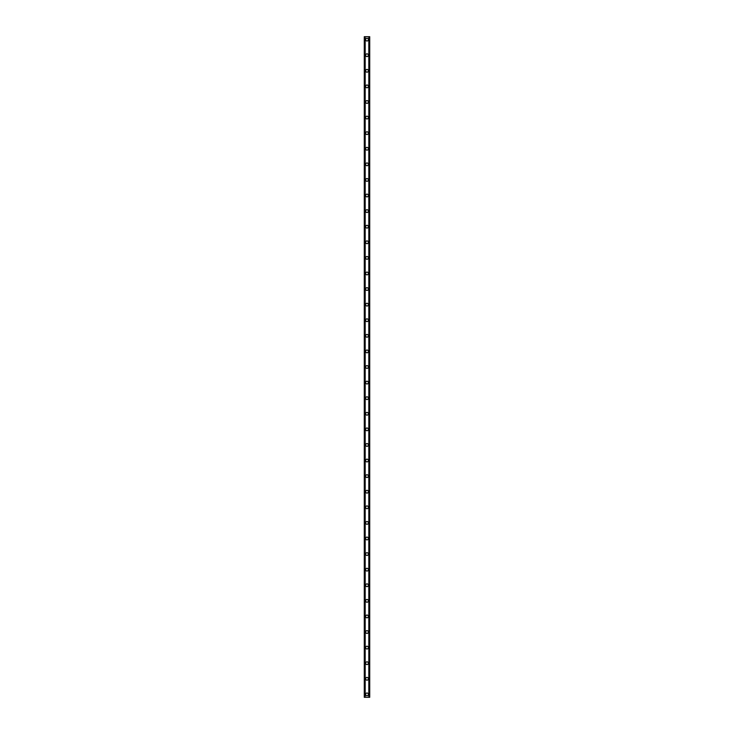 <?xml version="1.0" encoding="UTF-8"?>
<svg xmlns="http://www.w3.org/2000/svg" width="734" height="734" viewBox="0 0 734 734"><rect width="100%" height="100%" fill="white"/><g stroke="black" fill="none" stroke-linecap="round" stroke-linejoin="round"><path stroke-width="1.1" d="M365.633 694.373A1.367 1.367 0 0 1 367 693.015A1.367 1.367 0 0 1 368.367 694.373A1.367 1.367 0 0 1 367 695.74A1.367 1.367 0 0 1 365.633 694.373M365.633 678.785A1.367 1.367 0 0 1 367 677.427A1.367 1.367 0 0 1 368.367 678.785A1.367 1.367 0 0 1 367 680.152A1.367 1.367 0 0 1 365.633 678.785M365.633 663.197A1.367 1.367 0 0 1 367 661.839A1.367 1.367 0 0 1 368.367 663.197A1.367 1.367 0 0 1 367 664.564A1.367 1.367 0 0 1 365.633 663.197M365.633 647.608A1.367 1.367 0 0 1 367 646.241A1.367 1.367 0 0 1 368.367 647.608A1.367 1.367 0 0 1 367 648.975A1.367 1.367 0 0 1 365.633 647.608M365.633 632.02A1.367 1.367 0 0 1 367 630.653A1.367 1.367 0 0 1 368.367 632.02A1.367 1.367 0 0 1 367 633.387A1.367 1.367 0 0 1 365.633 632.02M365.633 616.432A1.367 1.367 0 0 1 367 615.064A1.367 1.367 0 0 1 368.367 616.432A1.367 1.367 0 0 1 367 617.799A1.367 1.367 0 0 1 365.633 616.432M365.633 600.843A1.367 1.367 0 0 1 367 599.476A1.367 1.367 0 0 1 368.367 600.843A1.367 1.367 0 0 1 367 602.201A1.367 1.367 0 0 1 365.633 600.843M365.633 585.255A1.367 1.367 0 0 1 367 583.888A1.367 1.367 0 0 1 368.367 585.255A1.367 1.367 0 0 1 367 586.613A1.367 1.367 0 0 1 365.633 585.255M365.633 569.657A1.367 1.367 0 0 1 367 568.299A1.367 1.367 0 0 1 368.367 569.657A1.367 1.367 0 0 1 367 571.024A1.367 1.367 0 0 1 365.633 569.657M365.633 554.069A1.367 1.367 0 0 1 367 552.711A1.367 1.367 0 0 1 368.367 554.069A1.367 1.367 0 0 1 367 555.436A1.367 1.367 0 0 1 365.633 554.069M365.633 538.481A1.367 1.367 0 0 1 367 537.123A1.367 1.367 0 0 1 368.367 538.481A1.367 1.367 0 0 1 367 539.848A1.367 1.367 0 0 1 365.633 538.481M365.633 522.892A1.367 1.367 0 0 1 367 521.525A1.367 1.367 0 0 1 368.367 522.892A1.367 1.367 0 0 1 367 524.26A1.367 1.367 0 0 1 365.633 522.892M365.633 507.304A1.367 1.367 0 0 1 367 505.937A1.367 1.367 0 0 1 368.367 507.304A1.367 1.367 0 0 1 367 508.671A1.367 1.367 0 0 1 365.633 507.304M365.633 491.716A1.367 1.367 0 0 1 367 490.349A1.367 1.367 0 0 1 368.367 491.716A1.367 1.367 0 0 1 367 493.083A1.367 1.367 0 0 1 365.633 491.716M365.633 476.127A1.367 1.367 0 0 1 367 474.76A1.367 1.367 0 0 1 368.367 476.127A1.367 1.367 0 0 1 367 477.485A1.367 1.367 0 0 1 365.633 476.127M365.633 460.539A1.367 1.367 0 0 1 367 459.172A1.367 1.367 0 0 1 368.367 460.539A1.367 1.367 0 0 1 367 461.897A1.367 1.367 0 0 1 365.633 460.539M365.633 444.951A1.367 1.367 0 0 1 367 443.584A1.367 1.367 0 0 1 368.367 444.951A1.367 1.367 0 0 1 367 446.309A1.367 1.367 0 0 1 365.633 444.951M365.633 429.353A1.367 1.367 0 0 1 367 427.995A1.367 1.367 0 0 1 368.367 429.353A1.367 1.367 0 0 1 367 430.72A1.367 1.367 0 0 1 365.633 429.353M365.633 413.765A1.367 1.367 0 0 1 367 412.407A1.367 1.367 0 0 1 368.367 413.765A1.367 1.367 0 0 1 367 415.132A1.367 1.367 0 0 1 365.633 413.765M365.633 398.177A1.367 1.367 0 0 1 367 396.819A1.367 1.367 0 0 1 368.367 398.177A1.367 1.367 0 0 1 367 399.544A1.367 1.367 0 0 1 365.633 398.177M365.633 382.588A1.367 1.367 0 0 1 367 381.221A1.367 1.367 0 0 1 368.367 382.588A1.367 1.367 0 0 1 367 383.955A1.367 1.367 0 0 1 365.633 382.588M365.633 367A1.367 1.367 0 0 1 367 365.633A1.367 1.367 0 0 1 368.367 367A1.367 1.367 0 0 1 367 368.367A1.367 1.367 0 0 1 365.633 367M365.633 351.412A1.367 1.367 0 0 1 367 350.045A1.367 1.367 0 0 1 368.367 351.412A1.367 1.367 0 0 1 367 352.779A1.367 1.367 0 0 1 365.633 351.412M365.633 335.823A1.367 1.367 0 0 1 367 334.456A1.367 1.367 0 0 1 368.367 335.823A1.367 1.367 0 0 1 367 337.181A1.367 1.367 0 0 1 365.633 335.823M365.633 320.235A1.367 1.367 0 0 1 367 318.868A1.367 1.367 0 0 1 368.367 320.235A1.367 1.367 0 0 1 367 321.593A1.367 1.367 0 0 1 365.633 320.235M365.633 304.647A1.367 1.367 0 0 1 367 303.28A1.367 1.367 0 0 1 368.367 304.647A1.367 1.367 0 0 1 367 306.005A1.367 1.367 0 0 1 365.633 304.647M365.633 289.049A1.367 1.367 0 0 1 367 287.691A1.367 1.367 0 0 1 368.367 289.049A1.367 1.367 0 0 1 367 290.416A1.367 1.367 0 0 1 365.633 289.049M365.633 273.461A1.367 1.367 0 0 1 367 272.103A1.367 1.367 0 0 1 368.367 273.461A1.367 1.367 0 0 1 367 274.828A1.367 1.367 0 0 1 365.633 273.461M365.633 257.873A1.367 1.367 0 0 1 367 256.515A1.367 1.367 0 0 1 368.367 257.873A1.367 1.367 0 0 1 367 259.24A1.367 1.367 0 0 1 365.633 257.873M365.633 242.284A1.367 1.367 0 0 1 367 240.917A1.367 1.367 0 0 1 368.367 242.284A1.367 1.367 0 0 1 367 243.651A1.367 1.367 0 0 1 365.633 242.284M365.633 226.696A1.367 1.367 0 0 1 367 225.329A1.367 1.367 0 0 1 368.367 226.696A1.367 1.367 0 0 1 367 228.063A1.367 1.367 0 0 1 365.633 226.696M365.633 211.108A1.367 1.367 0 0 1 367 209.74A1.367 1.367 0 0 1 368.367 211.108A1.367 1.367 0 0 1 367 212.475A1.367 1.367 0 0 1 365.633 211.108M365.633 195.519A1.367 1.367 0 0 1 367 194.152A1.367 1.367 0 0 1 368.367 195.519A1.367 1.367 0 0 1 367 196.877A1.367 1.367 0 0 1 365.633 195.519M365.633 179.931A1.367 1.367 0 0 1 367 178.564A1.367 1.367 0 0 1 368.367 179.931A1.367 1.367 0 0 1 367 181.289A1.367 1.367 0 0 1 365.633 179.931M365.633 164.343A1.367 1.367 0 0 1 367 162.976A1.367 1.367 0 0 1 368.367 164.343A1.367 1.367 0 0 1 367 165.701A1.367 1.367 0 0 1 365.633 164.343M365.633 148.745A1.367 1.367 0 0 1 367 147.387A1.367 1.367 0 0 1 368.367 148.745A1.367 1.367 0 0 1 367 150.112A1.367 1.367 0 0 1 365.633 148.745M365.633 133.157A1.367 1.367 0 0 1 367 131.799A1.367 1.367 0 0 1 368.367 133.157A1.367 1.367 0 0 1 367 134.524A1.367 1.367 0 0 1 365.633 133.157M365.633 117.568A1.367 1.367 0 0 1 367 116.201A1.367 1.367 0 0 1 368.367 117.568A1.367 1.367 0 0 1 367 118.936A1.367 1.367 0 0 1 365.633 117.568M365.633 101.98A1.367 1.367 0 0 1 367 100.613A1.367 1.367 0 0 1 368.367 101.98A1.367 1.367 0 0 1 367 103.347A1.367 1.367 0 0 1 365.633 101.98M365.633 86.392A1.367 1.367 0 0 1 367 85.025A1.367 1.367 0 0 1 368.367 86.392A1.367 1.367 0 0 1 367 87.759A1.367 1.367 0 0 1 365.633 86.392M365.633 70.803A1.367 1.367 0 0 1 367 69.436A1.367 1.367 0 0 1 368.367 70.803A1.367 1.367 0 0 1 367 72.161A1.367 1.367 0 0 1 365.633 70.803M365.633 55.215A1.367 1.367 0 0 1 367 53.848A1.367 1.367 0 0 1 368.367 55.215A1.367 1.367 0 0 1 367 56.573A1.367 1.367 0 0 1 365.633 55.215M365.633 39.627A1.367 1.367 0 0 1 367 38.26A1.367 1.367 0 0 1 368.367 39.627A1.367 1.367 0 0 1 367 40.985A1.367 1.367 0 0 1 365.633 39.627M369.413 36.7L364.275 36.7L364.275 697.3L369.725 697.3L369.725 36.7L369.413 697.3M369.725 36.7L369.725 697.3L369.697 36.7M368.918 697.3L368.945 36.7M365.055 697.3L365.055 36.7M364.275 697.3L364.275 36.7L364.303 697.3M365.183 36.7L365.183 697.3M368.817 36.7L368.817 697.3M364.523 36.7L364.523 697.3M364.587 36.7L364.587 697.3M369.477 36.7L369.477 697.3"/></g></svg>
